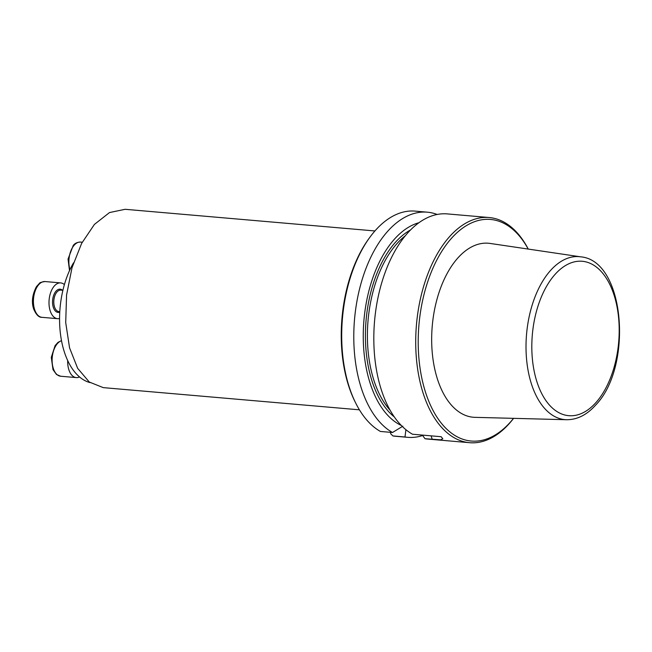 <?xml version="1.0" encoding="UTF-8"?>
<svg xmlns="http://www.w3.org/2000/svg" width="652" height="652" viewBox="0 0 652 652"><rect width="100%" height="100%" fill="white"/><g stroke="black" fill="none" stroke-linecap="round" stroke-linejoin="round"><path stroke-width="0.98" d="M90.066 382.602A71.818 40.163 -85 0 1 60.652 335.446A71.818 40.163 -85 0 1 73.537 262.813M422.357 435.088L425.014 438.723L440.646 439.831L442.798 438.78L441.159 436.718L412.52 434.232A113.008 63.195 95 0 1 373.865 342.911A113.008 63.195 95 0 1 407.81 232.845A113.008 63.195 95 0 1 447.272 213.905L489.163 217.532A113.008 63.195 -85 0 1 528.259 249.08M425.014 438.723A113.008 63.195 95 0 0 427.761 439.065L469.652 442.7A113.008 63.195 -85 0 1 416.579 360.287A113.008 63.195 -85 0 1 449.709 236.48A113.008 63.195 -85 0 1 489.163 217.532M513.589 418.348A113.008 63.195 -85 0 1 469.652 442.7M457.94 257.882A87.335 48.835 95 0 0 432.48 354.973A87.335 48.835 95 0 0 474.998 417.345L566.604 419.725A81.802 45.738 -85 0 1 526.775 361.314A81.802 45.738 -85 0 1 550.622 270.368A81.802 45.738 -85 0 1 580.72 256.839L490.076 243.432A87.335 48.835 95 0 0 457.94 257.882M528.21 249.072A111.207 62.184 95 0 0 451.665 238.094A111.207 62.184 95 0 0 426.375 394.843A111.207 62.184 95 0 0 513.54 418.348M401.371 425.503A103.912 58.109 -85 0 1 363.946 320.108A103.912 58.109 -85 0 1 418.943 222.723M422.667 435.512A113.008 63.195 -85 0 1 407.744 437.329A113.008 63.195 -85 0 1 404.998 436.987L405.911 429.684M427.256 212.169L415.169 211.118A113.008 63.195 95 0 0 370.149 236.904A113.008 63.195 95 0 0 355.748 403.14A113.008 63.195 95 0 0 380.418 431.453L392.504 432.496A113.008 63.195 -85 0 1 356.245 305.332A113.008 63.195 -85 0 1 427.256 212.169A113.008 63.195 -85 0 1 437.142 214.467M392.504 432.496L402.863 426.172M390.32 432.309L390.817 433.882L392.911 435.935A113.008 63.195 95 0 0 395.658 436.286L407.744 437.329M355.748 403.14L355.055 401.746A111.207 62.184 -85 0 1 369.228 238.159L370.149 236.904M392.911 435.935L404.998 436.987M359.423 409.823L103.269 387.63L89.283 382.031L77.661 368.339L69.56 347.866L65.713 322.61L66.569 294.981L72.022 267.687L81.63 243.392L94.418 224.41L109.503 212.56L125.102 209.3L374.924 230.955M79.528 376.929A17.954 10.041 -85 0 1 76.251 377.589A17.954 10.041 -85 0 1 67.694 360.548M59.568 318.494A17.954 10.041 -85 0 1 57.563 318.673A17.954 10.041 -85 0 1 50.163 310.76A17.954 10.041 -85 0 1 50.872 291.974A17.954 10.041 -85 0 1 60.669 282.903A17.954 10.041 -85 0 1 64.393 284.614M595.871 402.651A77.498 43.334 95 0 0 598.789 269.072A77.498 43.334 95 0 0 531.845 343.596A77.498 43.334 95 0 0 595.871 402.651M390.198 410.336A98.656 55.167 -85 0 1 397.092 243.481A98.656 55.167 -85 0 1 405.324 235.747M394.346 416.946A100.098 55.974 -85 0 1 365.413 334.443A100.098 55.974 -85 0 1 395.528 242.185A100.098 55.974 -85 0 1 410.556 229.944M431.111 435.846L432.227 439.342M61.516 340.719A17.954 10.041 95 0 0 52.119 359.488A17.954 10.041 95 0 0 60.685 376.237L76.251 377.589M82.25 242.226L80.555 242.079A17.954 10.041 95 0 0 74.279 245.087A17.954 10.041 95 0 0 69.96 269.651M62.902 290.303L60.783 290.124A10.774 6.023 95 0 0 54.915 295.568A10.774 6.023 95 0 0 54.483 306.831A10.774 6.023 95 0 0 58.924 311.583L59.797 311.664M59.764 312.186A11.671 6.528 -85 0 1 53.293 307.271A11.671 6.528 -85 0 1 54.613 293.188A11.671 6.528 -85 0 1 62.543 290.27M34.589 309.407A17.954 10.041 95 0 0 41.997 317.328C38.892 317.54 36.096 314.72 33.611 308.861C31.377 301.998 32.307 294.606 36.414 286.693L39.324 283.457C39.56 282.683 41.492 282.047 45.094 281.55A17.954 10.041 95 0 0 35.306 290.629A17.954 10.041 95 0 0 34.589 309.407M566.604 419.725C577.175 419.749 586.808 414.916 595.52 405.226C633.214 366.978 625.227 260.564 580.72 256.839M61.5 340.629L58.012 342.373L55.102 345.601L51.288 357.353L52.999 369.643L56.479 374.468L60.685 376.237M69.511 270.637L68.044 259.064L73.244 245.437C74.939 243.261 77.376 242.145 80.555 242.079M60.669 282.903L45.094 281.55M57.563 318.673L41.997 317.328"/></g></svg>
